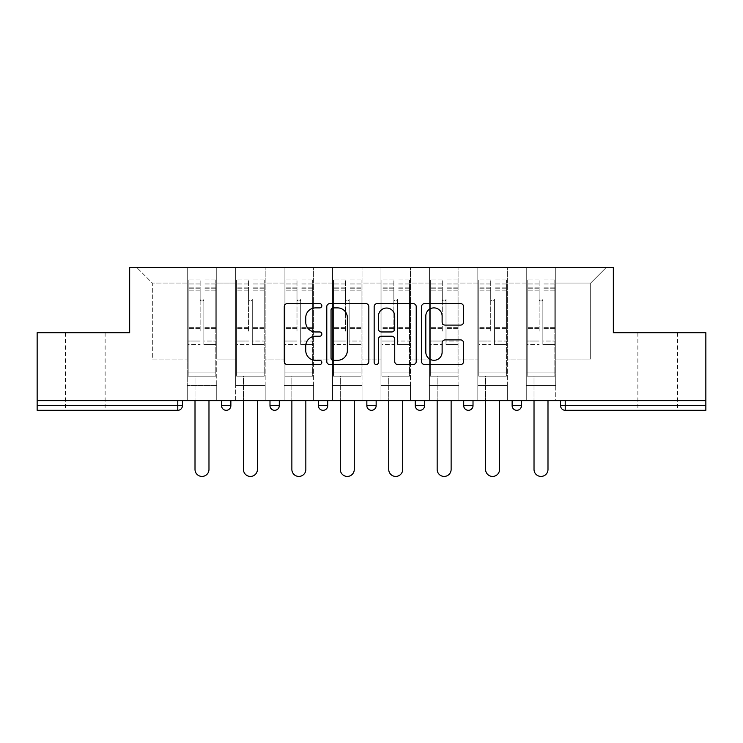 <?xml version="1.0" encoding="UTF-8"?>
<svg xmlns="http://www.w3.org/2000/svg" width="743" height="743" viewBox="0 0 743 743"><rect width="100%" height="100%" fill="white"/><g stroke="black" fill="none" stroke-linecap="round" stroke-linejoin="round"><path stroke-width="0.56" stroke-dasharray="3.71 2.79" d="M321.83 305.754A2.136 2.136 0 0 0 319.694 303.618L287.318 303.618A3.046 3.046 0 0 0 284.272 306.664L284.272 361.516A3.046 3.046 0 0 0 287.318 364.562L319.694 364.562A2.136 2.136 0 0 0 321.83 362.435A2.136 2.136 0 0 0 319.694 360.299L315.506 360.299A9.752 9.752 0 0 1 305.754 350.547L305.754 345.978A9.752 9.752 0 0 1 315.506 336.226L319.694 336.226A2.136 2.136 0 0 0 321.83 334.09A2.136 2.136 0 0 0 319.694 331.963L315.506 331.963A9.752 9.752 0 0 1 305.754 322.211L305.754 317.642A9.752 9.752 0 0 1 315.506 307.89L319.694 307.89A2.136 2.136 0 0 0 321.83 305.754M657.731 410.312L637.865 410.312L657.731 410.312M657.731 332.697L637.865 332.697L657.731 332.697M85.269 410.312L65.403 410.312L85.269 410.312M85.269 332.697L65.403 332.697L85.269 332.697M555.745 385.468L526.258 385.468L555.745 385.468L526.258 385.468L555.745 385.468L555.745 267.499L606.195 267.499L555.745 267.499L555.745 283.027L590.676 283.027L555.745 283.027L555.745 359.083L590.676 359.083L590.676 283.027L606.195 267.499L590.676 283.027L590.676 359.083L555.745 359.083L555.745 267.499L555.745 385.468L526.258 385.468L555.745 385.468L555.745 400.681L526.258 400.681L555.745 400.681L526.258 400.681L555.745 400.681L555.745 385.468M507.32 385.468L477.823 385.468L507.32 385.468L477.823 385.468L507.32 385.468L507.32 267.499L555.745 267.499L507.32 267.499L507.32 283.027L526.258 283.027L526.258 359.083L526.258 283.027L507.32 283.027L507.32 359.083L526.258 359.083L507.32 359.083L507.32 267.499L507.32 385.468L477.823 385.468L507.32 385.468L507.32 400.681L477.823 400.681L507.32 400.681L477.823 400.681L507.32 400.681L507.32 385.468M458.886 385.468L429.398 385.468L458.886 385.468L429.398 385.468L458.886 385.468L458.886 267.499L507.32 267.499L458.886 267.499L458.886 283.027L477.823 283.027L477.823 359.083L477.823 283.027L458.886 283.027L458.886 359.083L477.823 359.083L458.886 359.083L458.886 267.499L458.886 385.468L429.398 385.468L458.886 385.468L458.886 400.681L429.398 400.681L458.886 400.681L429.398 400.681L458.886 400.681L458.886 385.468M410.461 385.468L380.964 385.468L410.461 385.468L380.964 385.468L410.461 385.468L410.461 267.499L458.886 267.499L410.461 267.499L410.461 283.027L429.398 283.027L429.398 359.083L429.398 283.027L410.461 283.027L410.461 359.083L429.398 359.083L410.461 359.083L410.461 267.499L410.461 385.468L380.964 385.468L410.461 385.468L410.461 400.681L380.964 400.681L410.461 400.681L380.964 400.681L410.461 400.681L410.461 385.468M362.036 385.468L332.539 385.468L362.036 385.468L332.539 385.468L362.036 385.468L362.036 267.499L410.461 267.499L362.036 267.499L362.036 283.027L380.964 283.027L380.964 359.083L380.964 283.027L362.036 283.027L362.036 359.083L380.964 359.083L362.036 359.083L362.036 267.499L362.036 385.468L332.539 385.468L362.036 385.468L362.036 400.681L332.539 400.681L362.036 400.681L332.539 400.681L362.036 400.681L362.036 385.468M313.602 385.468L284.114 385.468L313.602 385.468L284.114 385.468L313.602 385.468L313.602 267.499L362.036 267.499L313.602 267.499L313.602 283.027L332.539 283.027L332.539 359.083L332.539 283.027L313.602 283.027L313.602 359.083L332.539 359.083L313.602 359.083L313.602 267.499L313.602 385.468L284.114 385.468L313.602 385.468L313.602 400.681L284.114 400.681L313.602 400.681L284.114 400.681L313.602 400.681L313.602 385.468M265.177 385.468L235.68 385.468L265.177 385.468L235.68 385.468L265.177 385.468L265.177 267.499L313.602 267.499L265.177 267.499L265.177 283.027L284.114 283.027L284.114 359.083L284.114 283.027L265.177 283.027L265.177 359.083L284.114 359.083L265.177 359.083L265.177 267.499L265.177 385.468L235.68 385.468L265.177 385.468L265.177 400.681L235.68 400.681L265.177 400.681L235.68 400.681L265.177 400.681L265.177 385.468M705.85 405.65L565.219 405.65L565.219 410.312A4.653 4.653 0 0 1 560.566 405.65A4.653 4.653 0 0 0 565.219 410.312L705.85 410.312L705.85 332.697L613.337 332.697L613.337 267.499L129.663 267.499L129.663 332.697L37.15 332.697L37.15 400.681L177.781 400.681L37.15 400.681L37.15 410.312L177.781 410.312L177.781 405.65L37.15 405.65M235.68 267.499L265.177 267.499L216.742 267.499L235.68 267.499L235.68 359.083L235.68 283.027L216.742 283.027L235.68 283.027L235.68 267.499L235.68 385.468L235.68 267.499M187.255 267.499L216.742 267.499L216.742 359.083L235.68 359.083L216.742 359.083L216.742 267.499L216.742 385.468L187.255 385.468L216.742 385.468L187.255 385.468L216.742 385.468L216.742 267.499L136.805 267.499L187.255 267.499L187.255 359.083L187.255 283.027L152.324 283.027L187.255 283.027L187.255 267.499L187.255 385.468L216.742 385.468L187.255 385.468L187.255 267.499M526.258 283.027L526.258 267.499L526.258 283.027M477.823 283.027L477.823 267.499L477.823 283.027M429.398 283.027L429.398 267.499L429.398 283.027M380.964 283.027L380.964 267.499L380.964 283.027M332.539 283.027L332.539 267.499L332.539 283.027M284.114 283.027L284.114 267.499L284.114 283.027M152.324 359.083L187.255 359.083L152.324 359.083L152.324 283.027L136.805 267.499L152.324 283.027L152.324 359.083M705.85 400.681L37.15 400.681M187.255 400.681L187.255 385.468L187.255 400.681L187.255 385.468L187.255 400.681L216.742 400.681L216.742 385.468L216.742 400.681L216.742 385.468L216.742 400.681L187.255 400.681M512.131 400.681L521.447 400.681L512.131 400.681M177.781 400.681L182.434 400.681L177.781 400.681L177.781 405.65L182.434 405.65M415.272 400.681L424.587 400.681L415.272 400.681M318.413 400.681L327.728 400.681L318.413 400.681M221.553 400.681L230.869 400.681L221.553 400.681M269.988 400.681L279.294 400.681L269.988 400.681M366.847 400.681L376.153 400.681L366.847 400.681L366.847 405.65L376.153 405.65M463.706 400.681L473.012 400.681L463.706 400.681L463.706 405.65L473.012 405.65L473.012 400.681M235.68 400.681L235.68 385.468L235.68 400.681M284.114 400.681L284.114 267.499L284.114 400.681M332.539 400.681L332.539 267.499L332.539 400.681M380.964 400.681L380.964 267.499L380.964 400.681M429.398 400.681L429.398 267.499L429.398 400.681M477.823 400.681L477.823 267.499L477.823 400.681M526.258 400.681L526.258 267.499L526.258 400.681M318.413 405.65L327.728 405.65L327.728 400.681M468.359 410.312A4.653 4.653 0 0 0 473.012 405.65M368.834 361.516L368.834 306.664A3.046 3.046 0 0 0 365.788 303.618L329.827 303.618A3.046 3.046 0 0 0 326.781 306.664L326.781 361.516A3.046 3.046 0 0 0 329.827 364.562L365.788 364.562A3.046 3.046 0 0 0 368.834 361.516M333.18 307.89A2.136 2.136 0 0 0 331.044 310.017L331.044 358.163A2.136 2.136 0 0 0 333.18 360.299L337.601 360.299A9.752 9.752 0 0 0 347.352 350.547L347.352 317.642A9.752 9.752 0 0 0 337.601 307.89L333.18 307.89M377.212 303.618L413.173 303.618A3.046 3.046 0 0 1 416.219 306.664L416.219 361.516A3.046 3.046 0 0 1 413.173 364.562L397.784 364.562A3.046 3.046 0 0 1 394.737 361.516L394.737 339.272A3.046 3.046 0 0 0 391.691 336.226L381.484 336.226A3.046 3.046 0 0 0 378.428 339.272L378.428 362.435A2.136 2.136 0 0 1 376.302 364.562A2.136 2.136 0 0 1 374.166 362.435L374.166 306.664A3.046 3.046 0 0 1 377.212 303.618M394.737 316.193A8.154 8.154 0 0 0 386.583 308.039A8.154 8.154 0 0 0 378.428 316.193L378.428 328.917A3.046 3.046 0 0 0 381.484 331.963L391.691 331.963A3.046 3.046 0 0 0 394.737 328.917L394.737 316.193M445.168 325.1L460.558 325.1A3.046 3.046 0 0 0 463.604 322.053L463.604 306.664A3.046 3.046 0 0 0 460.558 303.618L424.597 303.618A3.046 3.046 0 0 0 421.55 306.664L421.55 361.516A3.046 3.046 0 0 0 424.597 364.562L460.558 364.562A3.046 3.046 0 0 0 463.604 361.516L463.604 342.932A3.046 3.046 0 0 0 460.558 339.885L445.168 339.885A3.046 3.046 0 0 0 442.122 342.932L442.122 352.145A8.154 8.154 0 0 1 433.968 360.299A8.154 8.154 0 0 1 425.813 352.145L425.813 316.035A8.154 8.154 0 0 1 433.968 307.89A8.154 8.154 0 0 1 442.122 316.035L442.122 322.053A3.046 3.046 0 0 0 445.168 325.1M203.861 331.146L203.861 299.169A1.867 1.867 0 0 1 201.994 301.026A1.867 1.867 0 0 1 200.136 299.169A1.867 1.867 0 0 0 201.994 301.026A1.867 1.867 0 0 0 203.861 299.169L203.861 344.492L203.861 299.169A1.867 1.867 0 0 1 201.994 301.026A1.867 1.867 0 0 1 200.136 299.169L200.136 290.169L200.136 299.169A1.867 1.867 0 0 0 201.994 301.026A1.867 1.867 0 0 0 203.861 299.169L203.861 344.492L215.814 344.492L203.861 344.492L203.861 341.018L215.814 341.018L203.861 341.018L203.861 331.146M215.814 331.146L215.814 283.956L215.814 372.122L188.183 372.122L188.183 376.162L188.183 290.169L188.183 372.122L215.814 372.122L188.183 372.122L215.814 372.122L215.814 376.162L188.183 376.162L215.814 376.162L188.183 376.162L195.01 376.162L195.01 469.446A6.984 6.984 0 0 0 201.994 476.43A6.984 6.984 0 0 0 208.978 469.446A6.984 6.984 0 0 1 201.994 476.43A6.984 6.984 0 0 1 195.01 469.446L195.01 376.162L215.814 376.162L215.814 279.925L215.814 331.146M188.183 331.146L188.183 279.925L188.183 376.162L188.183 279.925L188.183 344.492L200.136 344.492L188.183 344.492L188.183 341.018L200.136 341.018L188.183 341.018L188.183 331.146M200.136 331.146L200.136 279.925L200.136 331.146M195.01 469.446A6.984 6.984 0 0 0 201.994 476.43A6.984 6.984 0 0 0 208.978 469.446L208.978 400.681M252.286 331.146L252.286 299.169A1.867 1.867 0 0 1 250.428 301.026A1.867 1.867 0 0 1 248.561 299.169A1.867 1.867 0 0 0 250.428 301.026A1.867 1.867 0 0 0 252.286 299.169L252.286 344.492L252.286 299.169A1.867 1.867 0 0 1 250.428 301.026A1.867 1.867 0 0 1 248.561 299.169L248.561 290.169L248.561 299.169A1.867 1.867 0 0 0 250.428 301.026A1.867 1.867 0 0 0 252.286 299.169L252.286 344.492L264.239 344.492L252.286 344.492L252.286 341.018L264.239 341.018L252.286 341.018L252.286 331.146M264.239 331.146L264.239 283.956L264.239 372.122L236.608 372.122L236.608 376.162L236.608 290.169L236.608 372.122L264.239 372.122L236.608 372.122L264.239 372.122L264.239 376.162L236.608 376.162L264.239 376.162L236.608 376.162L243.444 376.162L243.444 469.446A6.984 6.984 0 0 0 250.428 476.43A6.984 6.984 0 0 0 257.412 469.446A6.984 6.984 0 0 1 250.428 476.43A6.984 6.984 0 0 1 243.444 469.446L243.444 376.162L264.239 376.162L264.239 279.925L264.239 331.146M236.608 331.146L236.608 279.925L236.608 376.162L236.608 279.925L236.608 344.492L248.561 344.492L236.608 344.492L236.608 341.018L248.561 341.018L236.608 341.018L236.608 331.146M248.561 331.146L248.561 279.925L248.561 331.146M243.444 469.446A6.984 6.984 0 0 0 250.428 476.43A6.984 6.984 0 0 0 257.412 469.446L257.412 400.681M300.72 331.146L300.72 299.169A1.867 1.867 0 0 1 298.853 301.026A1.867 1.867 0 0 1 296.996 299.169A1.867 1.867 0 0 0 298.853 301.026A1.867 1.867 0 0 0 300.72 299.169L300.72 344.492L300.72 299.169A1.867 1.867 0 0 1 298.853 301.026A1.867 1.867 0 0 1 296.996 299.169L296.996 290.169L296.996 299.169A1.867 1.867 0 0 0 298.853 301.026A1.867 1.867 0 0 0 300.72 299.169L300.72 344.492L312.673 344.492L300.72 344.492L300.72 341.018L312.673 341.018L300.72 341.018L300.72 331.146M312.673 331.146L312.673 283.956L312.673 372.122L285.043 372.122L285.043 376.162L285.043 290.169L285.043 372.122L312.673 372.122L285.043 372.122L312.673 372.122L312.673 376.162L285.043 376.162L312.673 376.162L285.043 376.162L291.869 376.162L291.869 469.446A6.984 6.984 0 0 0 298.853 476.43A6.984 6.984 0 0 0 305.837 469.446A6.984 6.984 0 0 1 298.853 476.43A6.984 6.984 0 0 1 291.869 469.446L291.869 376.162L312.673 376.162L312.673 279.925L312.673 331.146M285.043 331.146L285.043 279.925L285.043 376.162L285.043 279.925L285.043 344.492L296.996 344.492L285.043 344.492L285.043 341.018L296.996 341.018L285.043 341.018L285.043 331.146M296.996 331.146L296.996 279.925L296.996 331.146M291.869 469.446A6.984 6.984 0 0 0 298.853 476.43A6.984 6.984 0 0 0 305.837 469.446L305.837 400.681M349.145 331.146L349.145 299.169A1.867 1.867 0 0 1 347.287 301.026A1.867 1.867 0 0 1 345.421 299.169A1.867 1.867 0 0 0 347.287 301.026A1.867 1.867 0 0 0 349.145 299.169L349.145 344.492L349.145 299.169A1.867 1.867 0 0 1 347.287 301.026A1.867 1.867 0 0 1 345.421 299.169L345.421 290.169L345.421 299.169A1.867 1.867 0 0 0 347.287 301.026A1.867 1.867 0 0 0 349.145 299.169L349.145 344.492L361.098 344.492L349.145 344.492L349.145 341.018L361.098 341.018L349.145 341.018L349.145 331.146M361.098 331.146L361.098 283.956L361.098 372.122L333.468 372.122L333.468 376.162L333.468 290.169L333.468 372.122L361.098 372.122L333.468 372.122L361.098 372.122L361.098 376.162L333.468 376.162L361.098 376.162L333.468 376.162L340.303 376.162L340.303 469.446A6.984 6.984 0 0 0 347.287 476.43A6.984 6.984 0 0 0 354.272 469.446A6.984 6.984 0 0 1 347.287 476.43A6.984 6.984 0 0 1 340.303 469.446L340.303 376.162L361.098 376.162L361.098 279.925L361.098 331.146M333.468 331.146L333.468 279.925L333.468 376.162L333.468 279.925L333.468 344.492L345.421 344.492L333.468 344.492L333.468 341.018L345.421 341.018L333.468 341.018L333.468 331.146M345.421 331.146L345.421 279.925L345.421 331.146M340.303 469.446A6.984 6.984 0 0 0 347.287 476.43A6.984 6.984 0 0 0 354.272 469.446L354.272 400.681M397.579 331.146L397.579 299.169A1.867 1.867 0 0 1 395.713 301.026A1.867 1.867 0 0 1 393.855 299.169A1.867 1.867 0 0 0 395.713 301.026A1.867 1.867 0 0 0 397.579 299.169L397.579 344.492L397.579 299.169A1.867 1.867 0 0 1 395.713 301.026A1.867 1.867 0 0 1 393.855 299.169L393.855 290.169L393.855 299.169A1.867 1.867 0 0 0 395.713 301.026A1.867 1.867 0 0 0 397.579 299.169L397.579 344.492L409.532 344.492L397.579 344.492L397.579 341.018L409.532 341.018L397.579 341.018L397.579 331.146M409.532 331.146L409.532 283.956L409.532 372.122L381.902 372.122L381.902 376.162L381.902 290.169L381.902 372.122L409.532 372.122L381.902 372.122L409.532 372.122L409.532 376.162L381.902 376.162L409.532 376.162L381.902 376.162L388.728 376.162L388.728 469.446A6.984 6.984 0 0 0 395.713 476.43A6.984 6.984 0 0 0 402.697 469.446A6.984 6.984 0 0 1 395.713 476.43A6.984 6.984 0 0 1 388.728 469.446L388.728 376.162L409.532 376.162L409.532 279.925L409.532 331.146M381.902 331.146L381.902 279.925L381.902 376.162L381.902 279.925L381.902 344.492L393.855 344.492L381.902 344.492L381.902 341.018L393.855 341.018L381.902 341.018L381.902 331.146M393.855 331.146L393.855 279.925L393.855 331.146M388.728 469.446A6.984 6.984 0 0 0 395.713 476.43A6.984 6.984 0 0 0 402.697 469.446L402.697 400.681M446.004 331.146L446.004 299.169A1.867 1.867 0 0 1 444.147 301.026A1.867 1.867 0 0 1 442.28 299.169A1.867 1.867 0 0 0 444.147 301.026A1.867 1.867 0 0 0 446.004 299.169L446.004 344.492L446.004 299.169A1.867 1.867 0 0 1 444.147 301.026A1.867 1.867 0 0 1 442.28 299.169L442.28 290.169L442.28 299.169A1.867 1.867 0 0 0 444.147 301.026A1.867 1.867 0 0 0 446.004 299.169L446.004 344.492L457.957 344.492L446.004 344.492L446.004 341.018L457.957 341.018L446.004 341.018L446.004 331.146M457.957 331.146L457.957 283.956L457.957 372.122L430.327 372.122L430.327 376.162L430.327 290.169L430.327 372.122L457.957 372.122L430.327 372.122L457.957 372.122L457.957 376.162L430.327 376.162L457.957 376.162L430.327 376.162L437.163 376.162L437.163 469.446A6.984 6.984 0 0 0 444.147 476.43A6.984 6.984 0 0 0 451.131 469.446A6.984 6.984 0 0 1 444.147 476.43A6.984 6.984 0 0 1 437.163 469.446L437.163 376.162L457.957 376.162L457.957 279.925L457.957 331.146M430.327 331.146L430.327 279.925L430.327 376.162L430.327 279.925L430.327 344.492L442.28 344.492L430.327 344.492L430.327 341.018L442.28 341.018L430.327 341.018L430.327 331.146M442.28 331.146L442.28 279.925L442.28 331.146M437.163 469.446A6.984 6.984 0 0 0 444.147 476.43A6.984 6.984 0 0 0 451.131 469.446L451.131 400.681M494.439 331.146L494.439 299.169A1.867 1.867 0 0 1 492.572 301.026A1.867 1.867 0 0 1 490.714 299.169A1.867 1.867 0 0 0 492.572 301.026A1.867 1.867 0 0 0 494.439 299.169L494.439 344.492L494.439 299.169A1.867 1.867 0 0 1 492.572 301.026A1.867 1.867 0 0 1 490.714 299.169L490.714 290.169L490.714 299.169A1.867 1.867 0 0 0 492.572 301.026A1.867 1.867 0 0 0 494.439 299.169L494.439 344.492L506.392 344.492L494.439 344.492L494.439 341.018L506.392 341.018L494.439 341.018L494.439 331.146M506.392 331.146L506.392 283.956L506.392 372.122L478.761 372.122L478.761 376.162L478.761 290.169L478.761 372.122L506.392 372.122L478.761 372.122L506.392 372.122L506.392 376.162L478.761 376.162L506.392 376.162L478.761 376.162L485.588 376.162L485.588 469.446A6.984 6.984 0 0 0 492.572 476.43A6.984 6.984 0 0 0 499.556 469.446A6.984 6.984 0 0 1 492.572 476.43A6.984 6.984 0 0 1 485.588 469.446L485.588 376.162L506.392 376.162L506.392 279.925L506.392 331.146M478.761 331.146L478.761 279.925L478.761 376.162L478.761 279.925L478.761 344.492L490.714 344.492L478.761 344.492L478.761 341.018L490.714 341.018L478.761 341.018L478.761 331.146M490.714 331.146L490.714 279.925L490.714 331.146M485.588 469.446A6.984 6.984 0 0 0 492.572 476.43A6.984 6.984 0 0 0 499.556 469.446L499.556 400.681M542.864 331.146L542.864 299.169A1.867 1.867 0 0 1 541.006 301.026A1.867 1.867 0 0 1 539.139 299.169A1.867 1.867 0 0 0 541.006 301.026A1.867 1.867 0 0 0 542.864 299.169L542.864 344.492L542.864 299.169A1.867 1.867 0 0 1 541.006 301.026A1.867 1.867 0 0 1 539.139 299.169L539.139 290.169L539.139 299.169A1.867 1.867 0 0 0 541.006 301.026A1.867 1.867 0 0 0 542.864 299.169L542.864 344.492L554.817 344.492L542.864 344.492L542.864 341.018L554.817 341.018L542.864 341.018L542.864 331.146M554.817 331.146L554.817 283.956L554.817 372.122L527.186 372.122L527.186 376.162L527.186 290.169L527.186 372.122L554.817 372.122L527.186 372.122L554.817 372.122L554.817 376.162L527.186 376.162L554.817 376.162L527.186 376.162L534.022 376.162L534.022 469.446A6.984 6.984 0 0 0 541.006 476.43A6.984 6.984 0 0 0 547.99 469.446A6.984 6.984 0 0 1 541.006 476.43A6.984 6.984 0 0 1 534.022 469.446L534.022 376.162L554.817 376.162L554.817 279.925L554.817 331.146M527.186 331.146L527.186 279.925L527.186 376.162L527.186 279.925L527.186 344.492L539.139 344.492L527.186 344.492L527.186 341.018L539.139 341.018L527.186 341.018L527.186 331.146M539.139 331.146L539.139 279.925L539.139 331.146M534.022 469.446A6.984 6.984 0 0 0 541.006 476.43A6.984 6.984 0 0 0 547.99 469.446L547.99 400.681M560.566 405.65L565.219 405.65L565.219 400.681M230.869 405.65L221.553 405.65M279.294 405.65L269.988 405.65M424.587 405.65L415.272 405.65M521.447 405.65L512.131 405.65M215.814 328.564L203.861 328.564L215.814 328.564M200.136 328.564L188.183 328.564L200.136 328.564M200.136 290.169L188.183 290.169L200.136 290.169M215.814 290.169L203.861 290.169L215.814 290.169M200.136 287.866L188.183 287.866L200.136 287.866M200.136 327.654L188.183 327.654L200.136 327.654M200.136 288.767L188.183 288.767L200.136 288.767M215.814 287.866L203.861 287.866L215.814 287.866M215.814 327.654L203.861 327.654L215.814 327.654M215.814 288.767L203.861 288.767L215.814 288.767M264.239 328.564L252.286 328.564L264.239 328.564M248.561 328.564L236.608 328.564L248.561 328.564M248.561 290.169L236.608 290.169L248.561 290.169M264.239 290.169L252.286 290.169L264.239 290.169M248.561 287.866L236.608 287.866L248.561 287.866M248.561 327.654L236.608 327.654L248.561 327.654M248.561 288.767L236.608 288.767L248.561 288.767M264.239 287.866L252.286 287.866L264.239 287.866M264.239 327.654L252.286 327.654L264.239 327.654M264.239 288.767L252.286 288.767L264.239 288.767M312.673 328.564L300.72 328.564L312.673 328.564M296.996 328.564L285.043 328.564L296.996 328.564M296.996 290.169L285.043 290.169L296.996 290.169M312.673 290.169L300.72 290.169L312.673 290.169M296.996 287.866L285.043 287.866L296.996 287.866M296.996 327.654L285.043 327.654L296.996 327.654M296.996 288.767L285.043 288.767L296.996 288.767M312.673 287.866L300.72 287.866L312.673 287.866M312.673 327.654L300.72 327.654L312.673 327.654M312.673 288.767L300.72 288.767L312.673 288.767M361.098 328.564L349.145 328.564L361.098 328.564M345.421 328.564L333.468 328.564L345.421 328.564M345.421 290.169L333.468 290.169L345.421 290.169M361.098 290.169L349.145 290.169L361.098 290.169M345.421 287.866L333.468 287.866L345.421 287.866M345.421 327.654L333.468 327.654L345.421 327.654M345.421 288.767L333.468 288.767L345.421 288.767M361.098 287.866L349.145 287.866L361.098 287.866M361.098 327.654L349.145 327.654L361.098 327.654M361.098 288.767L349.145 288.767L361.098 288.767M409.532 328.564L397.579 328.564L409.532 328.564M393.855 328.564L381.902 328.564L393.855 328.564M393.855 290.169L381.902 290.169L393.855 290.169M409.532 290.169L397.579 290.169L409.532 290.169M393.855 287.866L381.902 287.866L393.855 287.866M393.855 327.654L381.902 327.654L393.855 327.654M393.855 288.767L381.902 288.767L393.855 288.767M409.532 287.866L397.579 287.866L409.532 287.866M409.532 327.654L397.579 327.654L409.532 327.654M409.532 288.767L397.579 288.767L409.532 288.767M457.957 328.564L446.004 328.564L457.957 328.564M442.28 328.564L430.327 328.564L442.28 328.564M442.28 290.169L430.327 290.169L442.28 290.169M457.957 290.169L446.004 290.169L457.957 290.169M442.28 287.866L430.327 287.866L442.28 287.866M442.28 327.654L430.327 327.654L442.28 327.654M442.28 288.767L430.327 288.767L442.28 288.767M457.957 287.866L446.004 287.866L457.957 287.866M457.957 327.654L446.004 327.654L457.957 327.654M457.957 288.767L446.004 288.767L457.957 288.767M506.392 328.564L494.439 328.564L506.392 328.564M490.714 328.564L478.761 328.564L490.714 328.564M490.714 290.169L478.761 290.169L490.714 290.169M506.392 290.169L494.439 290.169L506.392 290.169M490.714 287.866L478.761 287.866L490.714 287.866M490.714 327.654L478.761 327.654L490.714 327.654M490.714 288.767L478.761 288.767L490.714 288.767M506.392 287.866L494.439 287.866L506.392 287.866M506.392 327.654L494.439 327.654L506.392 327.654M506.392 288.767L494.439 288.767L506.392 288.767M554.817 328.564L542.864 328.564L554.817 328.564M539.139 328.564L527.186 328.564L539.139 328.564M539.139 290.169L527.186 290.169L539.139 290.169M554.817 290.169L542.864 290.169L554.817 290.169M539.139 287.866L527.186 287.866L539.139 287.866M539.139 327.654L527.186 327.654L539.139 327.654M539.139 288.767L527.186 288.767L539.139 288.767M554.817 287.866L542.864 287.866L554.817 287.866M554.817 327.654L542.864 327.654L554.817 327.654M554.817 288.767L542.864 288.767L554.817 288.767M637.865 332.697L637.865 410.312M65.403 332.697L65.403 410.312M105.135 332.697L105.135 410.312M677.597 332.697L677.597 410.312M200.136 279.925L188.183 279.925L200.136 279.925M200.136 283.956L188.183 283.956L200.136 283.956M215.814 279.925L203.861 279.925L215.814 279.925M215.814 283.956L203.861 283.956L215.814 283.956M248.561 279.925L236.608 279.925L248.561 279.925M248.561 283.956L236.608 283.956L248.561 283.956M264.239 279.925L252.286 279.925L264.239 279.925M264.239 283.956L252.286 283.956L264.239 283.956M296.996 279.925L285.043 279.925L296.996 279.925M296.996 283.956L285.043 283.956L296.996 283.956M312.673 279.925L300.72 279.925L312.673 279.925M312.673 283.956L300.72 283.956L312.673 283.956M345.421 279.925L333.468 279.925L345.421 279.925M345.421 283.956L333.468 283.956L345.421 283.956M361.098 279.925L349.145 279.925L361.098 279.925M361.098 283.956L349.145 283.956L361.098 283.956M393.855 279.925L381.902 279.925L393.855 279.925M393.855 283.956L381.902 283.956L393.855 283.956M409.532 279.925L397.579 279.925L409.532 279.925M409.532 283.956L397.579 283.956L409.532 283.956M442.28 279.925L430.327 279.925L442.28 279.925M442.28 283.956L430.327 283.956L442.28 283.956M457.957 279.925L446.004 279.925L457.957 279.925M457.957 283.956L446.004 283.956L457.957 283.956M490.714 279.925L478.761 279.925L490.714 279.925M490.714 283.956L478.761 283.956L490.714 283.956M506.392 279.925L494.439 279.925L506.392 279.925M506.392 283.956L494.439 283.956L506.392 283.956M539.139 279.925L527.186 279.925L539.139 279.925M539.139 283.956L527.186 283.956L539.139 283.956M554.817 279.925L542.864 279.925L554.817 279.925M554.817 283.956L542.864 283.956L554.817 283.956"/><path stroke-width="1.11" d="M321.83 305.754A2.136 2.136 0 0 0 319.694 303.618L287.318 303.618A3.046 3.046 0 0 0 284.272 306.664L284.272 361.516A3.046 3.046 0 0 0 287.318 364.562L319.694 364.562A2.136 2.136 0 0 0 321.83 362.435A2.136 2.136 0 0 0 319.694 360.299L315.506 360.299A9.752 9.752 0 0 1 305.754 350.547L305.754 345.978A9.752 9.752 0 0 1 315.506 336.226L319.694 336.226A2.136 2.136 0 0 0 321.83 334.09A2.136 2.136 0 0 0 319.694 331.963L315.506 331.963A9.752 9.752 0 0 1 305.754 322.211L305.754 317.642A9.752 9.752 0 0 1 315.506 307.89L319.694 307.89A2.136 2.136 0 0 0 321.83 305.754M460.558 325.1A3.046 3.046 0 0 0 463.604 322.053L463.604 306.664A3.046 3.046 0 0 0 460.558 303.618L424.597 303.618A3.046 3.046 0 0 0 421.55 306.664L421.55 361.516A3.046 3.046 0 0 0 424.597 364.562L460.558 364.562A3.046 3.046 0 0 0 463.604 361.516L463.604 342.932A3.046 3.046 0 0 0 460.558 339.885L445.168 339.885A3.046 3.046 0 0 0 442.122 342.932L442.122 352.145A8.154 8.154 0 0 1 433.968 360.299A8.154 8.154 0 0 1 425.813 352.145L425.813 316.035A8.154 8.154 0 0 1 433.968 307.89A8.154 8.154 0 0 1 442.122 316.035L442.122 322.053A3.046 3.046 0 0 0 445.168 325.1L460.558 325.1M37.15 400.681L37.15 332.697L129.663 332.697L129.663 267.499L613.337 267.499L613.337 332.697L705.85 332.697L705.85 400.681L37.15 400.681L37.15 405.65L177.781 405.65L177.781 400.681M368.834 306.664A3.046 3.046 0 0 0 365.788 303.618L329.827 303.618A3.046 3.046 0 0 0 326.781 306.664L326.781 361.516A3.046 3.046 0 0 0 329.827 364.562L365.788 364.562A3.046 3.046 0 0 0 368.834 361.516L368.834 306.664M377.212 303.618L413.173 303.618A3.046 3.046 0 0 1 416.219 306.664L416.219 361.516A3.046 3.046 0 0 1 413.173 364.562L397.784 364.562A3.046 3.046 0 0 1 394.737 361.516L394.737 339.272A3.046 3.046 0 0 0 391.691 336.226L381.484 336.226A3.046 3.046 0 0 0 378.428 339.272L378.428 362.435A2.136 2.136 0 0 1 376.302 364.562A2.136 2.136 0 0 1 374.166 362.435L374.166 306.664A3.046 3.046 0 0 1 377.212 303.618M177.781 410.312A4.653 4.653 0 0 0 182.434 405.65L177.781 405.65L177.781 410.312A4.653 4.653 0 0 0 182.434 405.65L182.434 400.681L182.434 405.65A4.653 4.653 0 0 1 177.781 410.312L37.15 410.312L37.15 405.65M705.85 400.681L705.85 410.312L565.219 410.312A4.653 4.653 0 0 1 560.566 405.65L560.566 400.681L560.566 405.65L705.85 405.65M221.553 400.681L221.553 405.65L221.553 400.681M226.216 410.312A4.653 4.653 0 0 1 221.553 405.65A4.653 4.653 0 0 0 226.216 410.312A4.653 4.653 0 0 0 230.869 405.65L230.869 400.681L230.869 405.65A4.653 4.653 0 0 1 226.216 410.312A4.653 4.653 0 0 1 221.553 405.65L230.869 405.65A4.653 4.653 0 0 1 226.216 410.312M269.988 400.681L269.988 405.65L269.988 400.681M279.294 400.681L279.294 405.65L279.294 400.681M318.413 400.681L318.413 405.65L318.413 400.681M327.728 400.681L327.728 405.65A4.653 4.653 0 0 1 323.075 410.312A4.653 4.653 0 0 1 318.413 405.65A4.653 4.653 0 0 0 323.075 410.312A4.653 4.653 0 0 0 327.728 405.65A4.653 4.653 0 0 1 323.075 410.312A4.653 4.653 0 0 1 318.413 405.65L327.728 405.65M366.847 405.65A4.653 4.653 0 0 0 371.5 410.312A4.653 4.653 0 0 0 376.153 405.65A4.653 4.653 0 0 1 371.5 410.312A4.653 4.653 0 0 0 376.153 405.65L376.153 400.681L376.153 405.65L366.847 405.65A4.653 4.653 0 0 0 371.5 410.312A4.653 4.653 0 0 1 366.847 405.65L366.847 400.681M415.272 400.681L415.272 405.65L415.272 400.681M424.587 400.681L424.587 405.65L424.587 400.681M473.012 400.681L473.012 405.65L463.706 405.65A4.653 4.653 0 0 0 468.359 410.312A4.653 4.653 0 0 1 463.706 405.65L463.706 400.681M512.131 400.681L512.131 405.65L512.131 400.681M521.447 400.681L521.447 405.65L521.447 400.681M274.641 410.312A4.653 4.653 0 0 1 269.988 405.65A4.653 4.653 0 0 0 274.641 410.312A4.653 4.653 0 0 0 279.294 405.65A4.653 4.653 0 0 1 274.641 410.312A4.653 4.653 0 0 1 269.988 405.65L279.294 405.65A4.653 4.653 0 0 1 274.641 410.312M419.925 410.312A4.653 4.653 0 0 1 415.272 405.65A4.653 4.653 0 0 0 419.925 410.312A4.653 4.653 0 0 0 424.587 405.65A4.653 4.653 0 0 1 419.925 410.312A4.653 4.653 0 0 1 415.272 405.65L424.587 405.65A4.653 4.653 0 0 1 419.925 410.312M468.359 410.312A4.653 4.653 0 0 0 473.012 405.65A4.653 4.653 0 0 1 468.359 410.312A4.653 4.653 0 0 1 463.706 405.65M516.784 410.312A4.653 4.653 0 0 1 512.131 405.65A4.653 4.653 0 0 0 516.784 410.312A4.653 4.653 0 0 0 521.447 405.65A4.653 4.653 0 0 1 516.784 410.312A4.653 4.653 0 0 1 512.131 405.65L521.447 405.65A4.653 4.653 0 0 1 516.784 410.312M333.18 307.89A2.136 2.136 0 0 0 331.044 310.017L331.044 358.163A2.136 2.136 0 0 0 333.18 360.299L337.601 360.299A9.752 9.752 0 0 0 347.352 350.547L347.352 317.642A9.752 9.752 0 0 0 337.601 307.89L333.18 307.89M394.737 316.193A8.154 8.154 0 0 0 386.583 308.039A8.154 8.154 0 0 0 378.428 316.193L378.428 328.917A3.046 3.046 0 0 0 381.484 331.963L391.691 331.963A3.046 3.046 0 0 0 394.737 328.917L394.737 316.193M195.01 469.446L195.01 400.681L195.01 469.446A6.984 6.984 0 0 0 201.994 476.43A6.984 6.984 0 0 0 208.978 469.446L208.978 400.681M243.444 469.446L243.444 400.681L243.444 469.446A6.984 6.984 0 0 0 250.428 476.43A6.984 6.984 0 0 0 257.412 469.446L257.412 400.681M291.869 469.446L291.869 400.681L291.869 469.446A6.984 6.984 0 0 0 298.853 476.43A6.984 6.984 0 0 0 305.837 469.446L305.837 400.681M340.303 469.446L340.303 400.681L340.303 469.446A6.984 6.984 0 0 0 347.287 476.43A6.984 6.984 0 0 0 354.272 469.446L354.272 400.681M388.728 469.446L388.728 400.681L388.728 469.446A6.984 6.984 0 0 0 395.713 476.43A6.984 6.984 0 0 0 402.697 469.446L402.697 400.681M437.163 469.446L437.163 400.681L437.163 469.446A6.984 6.984 0 0 0 444.147 476.43A6.984 6.984 0 0 0 451.131 469.446L451.131 400.681M485.588 469.446L485.588 400.681L485.588 469.446A6.984 6.984 0 0 0 492.572 476.43A6.984 6.984 0 0 0 499.556 469.446L499.556 400.681M534.022 469.446L534.022 400.681L534.022 469.446A6.984 6.984 0 0 0 541.006 476.43A6.984 6.984 0 0 0 547.99 469.446L547.99 400.681M565.219 400.681L565.219 410.312"/></g></svg>

